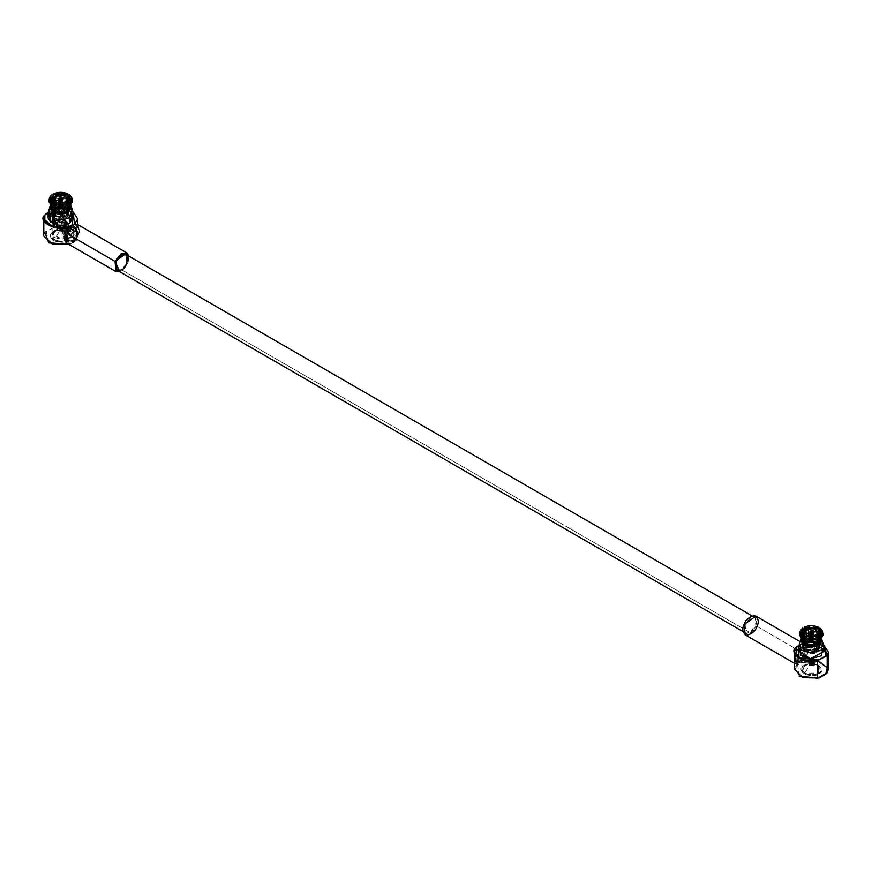 <?xml version="1.0" encoding="UTF-8"?>
<svg xmlns="http://www.w3.org/2000/svg" width="872" height="872" viewBox="0 0 872 872"><rect width="100%" height="100%" fill="white"/><g stroke="black" fill="none" stroke-linecap="round" stroke-linejoin="round"><path stroke-width="0.65" stroke-dasharray="4.36 3.27" d="M66.839 243.223L68.834 243.724L68.834 242.307L66.97 240.301L68.834 242.307L72.245 241.555L71.744 240.705L66.97 240.301L66.97 233.816C71.351 227.167 74.545 225.325 76.529 228.3L76.529 234.797L71.744 240.705L72.245 241.555L75.657 238.361L76.529 234.797L75.657 238.361L72.245 241.555L68.834 242.307L68.834 243.724L70.654 243.702L68.834 244.367L72.485 242.83L70.654 243.702M48.854 242.83L46.238 231.81L52.919 227.952C58.925 225.685 65.891 226.589 73.804 230.644C78.262 236.192 77.739 240.301 72.245 242.972L68.953 244.433L72.245 242.972C77.739 240.301 78.262 236.192 73.804 230.644C65.891 226.589 58.925 225.685 52.919 227.952L44.81 232.072L44.81 222.295L44.81 232.072L46.238 231.81L49.017 242.928M68.507 224.344L68.485 227.581L62.392 235.734L62.457 228.638C56.342 230.524 49.268 223.243 55.252 221.215L53.704 222.861L65.596 225.706L67.635 222.861L55.743 220.017C59.841 215.635 73.194 223.341 65.596 225.706C61.498 230.088 48.145 222.382 55.743 220.017L55.743 220.932C49.977 222.84 57.399 229.728 62.915 227.581L67.264 225.074L65.618 220.943L55.252 221.215L66.239 221.303L68.114 225.379L67.264 225.074L62.915 227.581L53.704 223.766L55.743 220.932L67.635 223.766L67.264 225.074L68.256 225.456L68.507 224.344L63.253 220.071L55.121 221.139L55.121 230.241C46.576 232.9 61.596 241.577 66.207 236.639L66.207 230.241L54.631 230.524C51.437 231.974 51.437 234.296 54.631 237.489C60.168 239.342 64.19 239.342 66.697 237.489C69.891 236.04 69.891 233.718 66.697 230.524C61.16 228.682 57.138 228.682 54.631 230.524L66.697 230.524L66.697 237.489C64.19 239.342 60.168 239.342 54.631 237.489C51.437 234.296 51.437 231.974 54.631 230.524L62.348 229.02L68.507 233.445L66.207 236.639L58.991 237.86L52.832 233.445L55.121 230.241L55.121 221.139L52.832 224.344L62.599 228.726L68.507 229.609L68.256 225.456L72.736 228.039L65.596 235.582L66.817 238.296L73.967 230.753L72.736 228.039M818.132 629.758L817.751 643.383L819.56 646.414L817.751 649.335L817.882 644.757L817.751 649.335L818.95 650.032L819.037 644.059L818.95 650.032L818.35 650.414L818.35 644.495L818.35 650.414L818.95 650.032L817.751 649.335C820.127 647.351 820.127 645.367 817.751 643.383L818.95 642.686L819.081 633.17L821.206 636.168L819.081 640.331C821.936 637.944 821.936 635.557 819.081 633.17L818.95 642.686L817.696 641.956L818.95 642.686L817.751 643.383L818.078 631.71M799.798 648.637L802.469 646.359C807.657 643.819 813.129 643.601 818.884 645.694L818.884 640.004L817.151 635.666C812.562 634.097 808.235 634.315 804.18 636.309L801.412 639.318L804.18 636.309L802.469 640.669L802.469 646.359L802.469 640.669L799.798 642.958L802.469 640.669C807.657 638.13 813.129 637.912 818.884 640.004C813.129 637.912 807.657 638.13 802.469 640.669L803.57 636.647C808.028 634.456 812.759 634.238 817.762 635.993L818.884 640.004L818.884 645.694L818.012 646.196L820.476 647.624L821.348 647.122L821.348 641.432L822.165 642.141M819.615 637.083L821.261 639.318L819.615 637.083M803.57 636.647L801.226 638.653L803.57 636.647C808.028 634.456 812.759 634.238 817.762 635.993L817.01 635.743L817.01 645.64L818.884 645.694C813.129 643.601 807.657 643.819 802.469 646.359L798.796 651.482M822.874 642.958L821.348 641.432L820.225 637.41L821.435 638.653L820.225 637.41L821.348 641.432L821.348 647.122L822.863 648.637M823.877 651.482L821.348 647.122L819.473 647.057L819.473 637.159L819.473 647.057L820.476 647.624L817.01 645.64L819.473 647.057L817.01 645.64L817.01 635.743L805.063 635.993L805.129 632.276L817.533 632.276L817.696 641.956L817.533 632.276L805.129 632.276L805.063 635.993L817.151 635.666C812.562 634.097 808.235 634.315 804.18 636.309M797.499 646.283L796.343 647.983L796.343 650.839L796.343 647.983L794.447 650.632L797.499 646.283L801.346 644.059L803.167 644.037L803.167 646.904L796.343 650.839L795.068 658.306L796.681 659.232L798.305 662.829L804.071 661.009C807.788 656.453 808.606 652.627 806.535 649.531L804.562 648.387L805.03 655.384L800.256 661.303L796.31 661.674L795.471 660.9L800.256 661.303L796.343 662.328L799.755 661.586L803.167 658.393L803.167 659.81L801.346 661.118L817.991 660.039L828.4 669.086L818.644 660.202M817.838 661.009L799.755 662.993L801.346 661.118L797.499 663.341L799.755 662.993L795.09 668.519L799.515 676.214L795.09 668.519L799.755 662.993L817.838 661.009M75.657 224.006L78.327 232.671L73.673 240.247L67.711 241.708L66.806 233.097C65.051 241.141 67.34 243.528 73.673 240.247C78.72 237.304 80.409 224.845 75.657 225.641L68.834 229.576L68.834 227.952L68.834 229.576L66.806 233.097L68.201 241.991L75.842 238.819L77.259 226.306L72.736 226.753L67.297 233.38L66.806 233.097L68.834 229.576L72.736 226.753C78.469 221.684 81.597 233.816 75.842 238.819C71.569 246.046 62.969 240.574 67.297 233.38L72.736 226.753L75.657 225.641L75.657 224.006C81.009 226.175 81.009 231.429 75.657 239.778L75.657 238.361L75.657 239.778L79.723 231.331L77.641 224.518M50.739 205.923L53.726 202.805L61.541 201.236L67.602 202.805L70.588 205.923L61.541 201.236L50.739 205.923M70.774 205.258L68.201 203.121L61.541 201.41L53.138 203.121L50.565 205.258L61.541 201.41L70.774 205.258M49.835 208.746L61.541 205.171L71.504 208.746M73.204 218.087L61.541 210.861L48.123 218.087M55.536 195.393L55.514 209.258L54.304 208.572L55.514 209.258L65.825 209.258L65.803 196.592L65.825 209.258L67.035 208.572L66.937 202.609L54.402 202.609L54.467 198.881L53.268 196.745L53.312 194.685L53.268 196.745L54.467 198.881L54.304 208.572L53.05 209.291L54.249 209.989C51.873 211.972 51.873 213.956 54.249 215.94L54.184 213.673L54.249 215.94L52.44 213.019L54.249 209.989L53.922 198.315L54.249 209.989L53.05 209.291L53.65 208.909L53.65 203.002L52.963 203.438L53.05 209.291L52.963 203.438L53.65 203.002L53.65 208.909L54.304 208.572L54.402 202.609L66.937 202.609L67.035 208.572L68.288 209.291L68.365 203.438L66.937 202.609L70.305 205.683M61.792 241.49L67.09 239.996L68.038 233.216L59.536 231.08L54.238 239.996L61.792 241.49L53.748 239.713L53.748 231.723C59.852 229.216 65.084 229.728 69.455 233.238L67.591 239.713L61.792 241.49C57.596 242.1 54.206 240.574 51.644 236.933C52.582 233.042 55.209 231.091 59.536 231.08C63.743 230.47 67.122 231.996 69.684 235.636C68.757 239.528 66.119 241.479 61.792 241.49M68.365 210.664L68.288 216.638L67.035 217.368L66.937 211.493L67.035 217.368L65.825 216.67L66.294 202.969L65.825 216.67L55.514 216.67L55.536 203.252L65.803 203.252L55.034 202.969L55.514 216.67L65.825 216.67L67.035 217.368L68.288 216.638L68.365 210.664M54.991 211.754L54.991 221.651L53.116 223.864L54.991 221.651L52.527 220.224L54.991 221.651L54.991 211.754M72.202 209.563L61.541 205.171L49.126 209.563M51.023 205.683L52.963 203.438L52.919 199.775L51.688 197.661L51.993 194.707L51.688 197.661L52.919 199.775L52.963 203.438L50.783 207.601M62.915 225.586C69.313 225.009 63.209 217.629 58.413 220.136C52.015 220.714 58.119 228.093 62.915 225.586L55.437 222.861L58.413 220.136L65.891 222.861L62.915 225.586L62.915 227.287L65.891 224.573L58.413 221.848L55.437 224.573L62.915 227.287L62.915 225.586M62.915 227.287C58.119 229.805 52.015 222.425 58.413 221.848C63.209 219.33 69.313 226.709 62.915 227.287M56.822 227.123L56.974 227.047C57.628 225.314 58.282 224.932 58.947 225.903L56.822 227.123L62.261 230.263L56.822 227.123L59.089 225.815L64.528 228.955L63.623 227.33L62.261 230.263L57.716 229.739L57.716 226.273C60.168 228.911 68.18 224.278 63.623 222.861C61.16 220.224 53.148 224.856 57.716 226.273L56.484 224.573L63.623 222.861L64.844 224.573L57.716 226.273L57.716 229.739L56.898 226.993L71.776 235.811L72.736 235.713C74.338 233.74 74.338 232.704 72.736 232.584C71.123 234.557 71.123 235.604 72.736 235.713C71.123 235.604 71.123 234.557 72.736 232.584L73.695 232.497L64.419 227.134L63.623 227.33L72.736 232.584C74.338 232.704 74.338 233.74 72.736 235.713M128.969 256.161L127.977 263.224L119.911 271.846L127.977 263.224L128.969 256.161M72.245 242.972L74.501 241.479L77.728 236.029L69.215 227.189L54.358 226.556C66.697 221.357 86.252 235.843 74.501 241.479M72.736 232.584L63.623 227.33L64.528 228.955L58.86 225.859C63.067 225.477 64.953 226.513 64.528 228.955L64.844 224.573M116.968 270.146L121.502 269.699L750.498 632.854L745.974 633.301L745.113 624.581L750.498 618.063L755.032 617.616L755.893 626.336L750.498 632.854L121.502 269.699L126.887 263.18L126.026 254.46M64.528 228.955C64.953 226.513 63.067 225.477 58.86 225.859C58.021 224.66 57.367 225.041 56.898 226.993L56.484 228.039L57.716 229.739L62.261 230.263L63.623 227.33M56.778 225.532L56.778 227.069L56.778 225.532M59.143 225.706L59.143 224.169L59.143 225.706M750.498 632.854C758.106 631.088 758.106 611.043 750.498 618.063C742.9 619.829 742.9 639.874 750.498 632.854M58.947 225.903L58.489 225.172L58.947 225.903C58.282 224.932 57.628 225.314 56.974 227.047L56.898 226.993C57.367 225.041 58.021 224.66 58.86 225.859M745.102 634.805L756.983 626.379L755.904 616.112M756.983 626.379L806.24 654.817L803.167 659.81L806.24 654.817L756.983 626.379M797.193 656.245L796.681 659.232L795.068 658.306L796.343 663.756L794.272 663.189L797.499 663.341L794.272 669.075M805.009 659.962L801.346 661.118L803.167 659.81L803.167 658.393L805.03 655.384L805.03 648.899L803.167 646.904L803.167 644.037L805.161 644.539L806.24 654.817C808.333 648.408 807.308 644.811 803.167 644.037L823.844 645.345L801.346 644.059L798.817 645.356M799.755 659.864C793.618 665.532 793.618 649.346 799.755 647.918C805.902 642.25 805.902 658.447 799.755 659.864L804.115 654.6L803.417 647.558L799.755 647.918L795.406 653.183L796.103 660.224L799.755 659.864L802.218 661.292L799.755 659.864M799.166 676.018L797.499 663.341M798.817 645.389L809.478 642.086L823.855 645.389L810.088 642.054L798.817 645.389M795.068 658.306L796.343 650.839L803.167 646.904L804.562 648.387C801.357 646.337 798.48 647.994 795.94 653.368L795.471 654.414L795.94 653.368C798.48 647.994 801.357 646.337 804.562 648.387L806.535 649.531C808.148 653.575 806.709 657.499 802.218 661.292L798.567 661.652L797.913 654.501L795.94 653.368L797.913 654.501C796.289 660.42 797.727 662.687 802.218 661.292C806.709 657.499 808.148 653.575 806.535 649.531C808.606 652.627 807.788 656.453 804.071 661.009C799.864 664.257 797.4 663.668 796.681 659.232L797.913 654.501M799.755 661.586L805.03 655.384L800.256 661.303M803.417 647.558L804.562 648.387M818.743 673.958C822.678 672.181 822.678 669.325 818.743 665.401C811.941 663.134 807.003 663.134 803.919 665.401C799.995 667.178 799.995 670.034 803.919 673.958C810.72 676.225 815.658 676.225 818.743 673.958C815.658 676.225 810.72 676.225 803.919 673.958C799.995 670.034 799.995 667.178 803.919 665.401L818.743 665.401L818.743 673.958M810.121 663.505L804.409 665.118L802.545 671.593C806.916 675.102 812.148 675.604 818.252 673.108L818.252 665.118L810.121 663.505C817.871 661.793 825.348 670.623 818.252 673.108L804.409 673.108L802.545 671.593C800.431 667.451 802.959 664.747 810.121 663.505L804.911 673.391L812.464 674.884L817.762 673.391L818.71 666.611L810.208 664.475L810.121 663.505M821.217 639.895L819.473 637.159L821.217 639.895M801.695 639.078L805.063 635.993L804.965 641.956L806.175 642.653L806.197 629.987M810.208 664.475C814.404 663.865 817.794 665.391 820.356 669.031C819.418 672.922 816.792 674.874 812.464 674.884C808.257 675.484 804.878 673.969 802.316 670.328C803.243 666.437 805.881 664.486 810.208 664.475M803.973 628.08L803.94 630.14L805.129 632.276L803.94 630.14C808.867 628.134 813.794 628.134 818.732 630.14L817.533 632.276L818.732 630.14L818.688 628.08C813.783 626.096 808.878 626.096 803.973 628.08C808.878 626.096 813.783 626.096 818.688 628.08L818.732 630.14C813.794 628.134 808.867 628.134 803.94 630.14L803.973 628.08M806.197 628.788L806.175 642.653L816.486 642.653L816.465 629.987L816.486 642.653L817.696 641.956L816.486 642.653L806.175 642.653L804.965 641.956L803.712 642.686L804.921 643.383C802.545 645.367 802.545 647.351 804.921 649.335L803.712 650.032L804.965 650.752L806.175 650.065L816.486 650.065L817.696 650.752L818.35 650.414L817.696 650.752L817.598 644.888L817.696 650.752L816.486 650.065L806.175 650.065L804.965 650.752L803.712 650.032L803.635 644.059L803.712 650.032L804.921 649.335L803.101 646.414L804.921 643.383L803.712 642.686L804.965 641.956L805.063 635.993L803.635 636.822L801.412 640.44M805.913 643.231C810.426 638.402 825.108 646.882 816.748 649.487C812.246 654.316 797.553 645.836 805.913 643.231L805.913 649.487L816.748 649.487C825.108 646.882 810.426 638.402 805.913 643.231L806.404 644.081L805.913 643.231M822.601 631.611L820.007 628.102L820.312 631.056L819.081 633.17L820.312 631.056L822.83 634.304M818.1 637.018L817.991 640.953L818.1 637.018M805.063 644.888L804.965 650.752L805.063 644.888M803.581 640.331L801.412 636.745L803.581 633.17L803.712 642.686L803.581 633.17L802.349 631.056L802.654 628.102L802.349 631.056L803.581 633.17C800.736 635.557 800.736 637.944 803.581 640.331M816.257 649.771L806.404 649.771L806.404 644.081C810.502 639.699 823.855 647.406 816.257 649.771L816.257 652.278L804.366 649.433L806.404 646.588L818.296 649.433L816.257 652.278L816.257 649.771L818.296 646.926L806.404 644.081L804.366 646.926L816.748 649.487M804.584 631.71L804.921 643.383L804.584 631.71M804.529 635.677L804.791 644.757M804.682 640.953L804.573 637.018M805.706 636.364L806.175 650.065L806.197 636.647L816.465 636.647L816.486 650.065L816.966 636.364L805.706 636.364M822.972 635.328L820.312 631.056L820.345 629.028M799.831 634.304L802.349 631.056L799.7 635.328M800.343 631.077L802.327 629.028L800.06 631.611M816.257 652.278C823.855 649.913 810.502 642.195 806.404 646.588C798.807 648.953 812.159 656.66 816.257 652.278M809.009 646.621C813.958 644.027 820.269 651.646 813.663 652.245C808.704 654.839 802.393 647.209 809.009 646.621L805.935 649.433L813.663 652.245L816.737 649.433L809.009 646.621L809.009 640.931L816.737 643.743L813.663 646.555L805.935 643.743L809.009 640.931L809.009 646.621M805.63 641.432L808.333 640.113L817.544 641.923M817.947 642.468L814.339 647.373L804.725 642.468M809.009 640.931C802.393 641.53 808.704 649.149 813.663 646.555C820.269 645.956 813.958 638.337 809.009 640.931M808.333 629.083L808.333 640.113L804.366 643.743L814.339 647.373L818.296 643.743L808.333 640.113L808.333 629.083M810.284 631.437L810.284 638.827L813.478 639.438L813.478 640.767L812.497 641.345L809.194 640.767L809.194 639.438L810.284 638.827L810.284 631.437M810.175 638.86L809.979 631.884L810.175 638.86L811.058 639.372L810.916 632.941L811.058 639.372L810.066 639.939L810.775 633.018L810.066 639.939L809.194 639.438L811.058 639.372L809.194 639.438L809.914 631.928L809.194 640.767L809.194 639.438L809.194 640.767L810.175 641.345L809.979 633.53L810.175 641.345L811.058 640.833L810.916 633.584L811.756 633.584L811.614 640.833L813.478 640.767L812.759 633.486L813.478 640.767L812.595 640.266L811.887 633.018L812.595 639.939L811.614 639.372L812.497 638.86L812.682 631.884L812.497 638.86L811.614 639.372L813.478 639.438L813.478 640.767L813.478 639.438L810.284 638.827M809.194 640.767L809.914 633.486L809.194 640.767L810.066 640.266L809.194 640.767M813.478 640.767L812.759 631.928L813.478 639.438L812.595 639.939L811.887 633.497L812.595 640.266L813.478 640.767M810.35 641.803C812.17 642.108 812.835 641.727 812.323 640.669L811.331 641.814L812.323 640.669C810.491 640.375 809.837 640.757 810.35 641.803C809.837 640.757 810.491 640.375 812.323 640.669C812.835 641.727 812.17 642.108 810.35 641.803L810.415 640.626L811.058 640.833L810.175 641.345L812.497 641.345L812.682 633.53L812.497 641.345L811.614 640.833L812.268 633.29L810.916 633.584L811.058 640.833L810.066 640.266L810.328 633.246L809.946 641.203L810.644 633.236M812.323 640.669L812.028 633.236M811.614 639.372L811.756 632.941L811.614 639.372M55.743 213.193C48.145 215.558 61.498 223.265 65.596 218.883C73.194 216.518 59.841 208.8 55.743 213.193L67.635 216.038L65.596 218.883L53.704 216.038L55.743 213.193L55.743 210.686L54.271 211.94L55.743 210.686L55.743 213.193M62.991 218.85C58.043 221.444 51.731 213.825 58.337 213.226C63.296 210.632 69.607 218.251 62.991 218.85L66.065 216.038L58.337 213.226L55.263 216.038L62.991 218.85L62.991 213.16L55.263 210.348L58.337 207.536L66.065 210.348L62.991 213.16L62.991 218.85M67.275 209.073L63.667 213.978L54.391 212.092L63.667 213.978L67.635 210.348L57.661 206.719L66.882 208.528M54.456 208.528L57.661 206.719L53.704 210.348L54.129 211.743L54.053 209.073M62.991 213.16C69.607 212.561 63.296 204.942 58.337 207.536C51.731 208.136 58.043 215.755 62.991 213.16M63.667 202.947L63.667 213.978L63.667 202.947M61.716 200.582L61.716 207.983L59.503 207.95L58.522 207.373L58.522 206.043L59.503 205.465L61.825 205.465L62.806 206.043L62.806 207.373L61.716 207.983L61.716 200.582M61.825 207.95L62.021 200.135L61.825 207.95L60.942 207.438L61.073 201.312L60.942 207.438L61.934 206.871L61.596 199.895L61.073 201.312L61.084 200.189L59.732 199.895L60.386 207.438L60.244 200.189L61.596 199.895L61.934 206.871L62.806 207.373L60.942 207.438L62.806 207.373L62.086 200.091L62.806 207.373L62.806 206.043L62.806 207.373L62.806 206.043L61.825 205.465L62.021 198.489L61.825 205.465L59.503 205.465L60.386 205.977L60.244 199.546L60.386 205.977L59.405 206.544L60.386 205.977L58.522 206.043L59.242 198.533L58.522 206.043L59.405 206.544L60.114 199.623L59.405 206.871L60.386 207.438L59.503 207.95L59.318 200.135L59.503 207.95L60.386 207.438L58.522 207.373L58.522 206.043L58.522 207.373L61.716 207.983M62.806 206.043L62.086 198.533L62.806 206.043L61.934 206.544L62.806 206.043M58.522 206.043L59.242 200.091L58.522 207.373L59.405 206.871L60.114 199.623L59.405 206.544L58.522 206.043M59.503 205.465L59.318 198.489L59.503 205.465M61.65 207.274C59.83 206.98 59.165 207.362 59.678 208.419L60.669 208.419L59.678 208.419C61.509 208.713 62.163 208.332 61.65 207.274C62.163 208.332 61.509 208.713 59.678 208.419C59.165 207.362 59.83 206.98 61.65 207.274L60.942 205.977L61.825 205.465L60.942 205.977L61.934 206.544L61.225 199.623L62.054 207.809L61.356 199.841M59.678 208.419L59.972 199.841M60.942 205.977L61.084 199.546L60.942 205.977M68.485 227.581L73.967 230.753L68.485 227.581M55.121 221.139C58.729 217.586 71.722 221.848 68.256 225.456L68.114 225.379C71.384 221.848 58.762 217.76 55.252 221.215C49.268 223.243 56.342 230.524 62.457 228.638L62.599 228.726C56.353 230.72 48.963 223.221 55.121 221.139M73.183 211.951L52.919 209.76L73.183 211.951M54.358 226.556L54.358 209.498L54.358 226.556M44.81 232.072L43.6 235.93M66.97 233.816L66.97 240.301L67.831 241.086L71.744 240.705L76.529 234.797L76.932 230.895L75.319 229.968L72.768 236.824L65.858 239.953L64.234 236.367L66.784 229.5L73.695 226.382L75.319 229.968L76.932 230.895L76.529 228.3L75.668 227.516L66.97 233.816L71.744 227.908L76.529 228.3L72.736 227.341L66.97 233.816M48.123 212.528L52.919 209.76L48.123 212.528M70.588 207.046L68.365 203.438L68.419 199.775L69.651 197.661L69.346 194.707L69.651 197.661L68.419 199.775L68.288 209.291L67.035 208.572L65.825 209.258L55.514 209.258L55.536 196.592M66.937 202.609L66.872 198.881L68.06 196.745L68.027 194.685L68.06 196.745L66.872 198.881L66.937 202.609M67.471 196.364L67.079 209.989L68.288 209.291L67.079 209.989L67.417 198.315M67.427 203.623L67.318 207.558L67.427 203.623M67.209 211.362L67.079 215.94L68.288 216.638L67.079 215.94L67.209 211.362M67.079 209.989L68.899 213.019L67.079 215.94C69.455 213.956 69.455 211.972 67.079 209.989M53.116 222.949L53.988 223.363L53.116 222.949M49.137 215.242L61.541 210.861L72.202 215.242M54.38 212.615L54.304 217.368L53.05 216.638L54.304 217.368L55.514 216.67L54.304 217.368L54.38 212.615M52.919 206.936L50.794 203.939L52.919 199.775C50.064 202.162 50.064 204.549 52.919 206.936M54.249 215.94L53.05 216.638L54.249 215.94M66.087 216.093C61.574 220.921 46.892 212.441 55.252 209.836C59.754 205.007 74.447 213.487 66.087 216.093L66.087 216.093C74.447 213.487 59.754 205.007 55.252 209.836L55.252 216.093L65.596 216.376L67.635 213.531L55.743 210.686C59.841 206.304 73.194 214.011 65.596 216.376L55.743 216.376L54.14 212.125L53.704 213.531L65.596 216.376M68.419 199.775L70.588 203.35L68.419 206.936C71.264 204.549 71.264 202.162 68.419 199.775M72.3 201.933L69.651 197.661L72.169 200.909M71.94 198.216L69.673 195.633L71.657 197.682M54.467 198.881L66.872 198.881L54.467 198.881M53.268 196.745C58.206 194.739 63.133 194.739 68.06 196.745C63.133 194.739 58.206 194.739 53.268 196.745M53.312 194.685C58.217 192.701 63.122 192.701 68.027 194.685C63.122 192.701 58.217 192.701 53.312 194.685M49.17 200.909L51.688 197.661L49.028 201.933M49.671 197.682L51.655 195.633L49.399 198.216M54.01 207.558L53.901 203.623M53.748 231.723L53.748 231.723C46.652 234.208 54.129 243.026 61.879 241.326C69.041 240.073 71.569 237.38 69.455 233.238L67.591 231.723L53.257 232.007L68.081 232.007L68.081 240.563C64.997 242.83 60.059 242.83 53.257 240.563C49.323 236.639 49.323 233.783 53.257 232.007L53.748 231.723L53.257 232.007C49.323 233.783 49.323 236.639 53.257 240.563C60.059 242.83 64.997 242.83 68.081 240.563C72.005 238.786 72.005 235.93 68.081 232.007C61.28 229.739 56.342 229.739 53.257 232.007M75.319 229.968C77.292 221.237 62.272 229.903 64.234 236.367C62.272 245.097 77.292 236.432 75.319 229.968M73.967 230.753C75.45 235.625 64.103 242.187 65.596 235.582C64.103 230.699 75.45 224.148 73.967 230.753M798.305 662.829L796.332 661.684M53.726 202.805L53.138 203.121M67.602 202.805L68.201 203.121M55.437 222.861L55.437 224.573M65.891 222.861L65.891 224.573M745.974 633.301L743.031 631.601M755.032 617.616L752.089 615.915M56.484 228.039L56.484 224.573M800.278 641.727L805.161 644.539M796.103 660.224L798.567 661.652M819.342 646.861L818.35 646.283M821.261 638.827L821.261 636.745M801.412 638.827L801.412 636.745M802.818 632.778L803.101 646.414M819.854 632.778L819.56 646.414M804.366 646.926L804.366 649.433M818.296 649.433L818.296 646.926M816.737 643.743L816.737 649.433M805.935 643.743L805.935 649.433M818.296 635.546L818.296 643.743M804.366 635.546L804.366 643.743M808.9 632.712L808.9 640.103M813.772 632.712L813.772 640.103M808.9 640.048L809.369 632.669M813.772 640.048L813.293 632.669M55.263 210.348L55.263 216.038M66.065 210.348L66.065 216.038M53.704 202.162L53.704 210.348M67.635 202.162L67.635 210.348M63.1 199.317L63.1 206.708M58.228 199.317L58.228 206.708M63.1 206.653L62.631 199.274M58.228 206.653L58.707 199.274M68.507 233.445L68.507 229.609M52.832 233.445L52.832 224.344M53.704 222.861L53.704 223.766M67.635 222.861L67.635 223.766M66.817 238.296L62.392 235.734M77.728 235.713L77.728 224.573M67.831 241.086L65.858 239.953M73.695 226.382L75.668 227.516M52.146 199.383L52.44 213.019M69.182 199.383L68.899 213.019M50.739 205.432L50.739 203.35M70.588 205.432L70.588 203.35M53.704 213.531L53.704 216.038M67.635 213.531L67.635 216.038M72.736 227.341L71.744 227.908"/><path stroke-width="1.31" d="M49.017 242.928L68.953 244.433L48.854 242.83M43.6 235.93L52.756 244.443L68.834 244.367L48.701 242.743L44.81 232.072M801.412 638.827L801.412 640.44L803.635 644.059L805.063 644.888L805.129 641.225L803.94 640.506L804.344 637.149C808.998 639.013 813.663 639.013 818.328 637.149L816.966 636.364L818.328 637.149L818.688 638.478L818.732 640.506L817.533 641.225L817.598 644.888L817.533 641.225L805.129 641.225L805.063 644.888L817.598 644.888L819.037 644.059L821.217 639.895L819.037 644.059L817.598 644.888L805.063 644.888L803.635 644.059L801.695 639.078M821.261 639.318L810.459 646.261L801.412 639.318L810.459 646.261L821.261 639.318M801.226 638.653L802.251 644.681L810.459 647.438L820.007 645.018L821.435 638.653L822.307 640.996L810.459 647.438L800.354 640.996L801.226 638.653M822.165 642.141L823.877 645.792L810.459 653.008L798.796 645.792L799.798 642.958L800.987 649.88L810.459 653.008L821.261 650.218L822.874 642.958L822.307 640.996M798.796 645.792L798.796 651.482L810.459 658.698L823.877 651.482L823.877 645.792M797.499 663.341L796.343 663.756L795.068 658.306M794.272 652.016L797.499 646.283C785.748 651.918 805.303 666.404 817.642 661.205L817.642 678.263L817.642 661.205L803.014 660.649L794.272 652.016L794.272 669.107L803.014 677.708L819.081 678.002L799.831 676.399L819.081 678.002L825.762 674.143L827.321 667.647L817.838 661.009L827.321 667.647L825.762 674.143L827.19 672.748L817.642 678.263L799.166 676.018M828.4 669.086L827.19 672.748L828.4 669.086L828.4 652.049L827.19 655.689L827.19 672.748L827.19 655.689L823.844 645.345L828.4 652.027M52.385 210.403L50.739 205.923L52.385 210.403L51.775 211.449L52.385 210.403M70.588 205.923L67.82 211.177L68.43 212.212L70.774 205.258L71.646 207.601L68.43 212.212C63.972 214.403 59.242 214.621 54.238 212.866L53.116 218.174C58.871 220.278 64.343 220.049 69.531 217.51L68.43 212.212L69.531 217.51L69.531 223.199L73.204 218.087L73.204 212.397L69.531 217.51C64.343 220.049 58.871 220.278 53.116 218.174L54.238 212.866C59.242 214.621 63.972 214.403 68.43 212.212L67.82 211.177C63.765 213.182 59.438 213.4 54.849 211.831C59.438 213.4 63.765 213.182 67.82 211.177L70.588 205.923M48.123 212.397L48.123 218.087L50.652 222.447L50.652 216.757L51.775 211.449L49.693 207.601L50.565 205.258L51.775 211.449L50.652 216.757L48.123 212.397L49.835 208.746M71.504 208.746L73.204 212.397M66.937 211.493L68.365 210.664L66.937 211.493L54.991 211.754L66.937 211.493L66.872 207.83L66.937 211.493M49.693 207.601L49.126 209.563L50.652 216.757L50.652 222.447L51.524 221.935L52.527 220.224L52.527 210.326L51.023 205.683M72.202 215.242L69.531 223.199C64.343 225.739 58.871 225.957 53.116 223.864L53.116 218.174L53.116 223.864C58.871 225.957 64.343 225.739 69.531 223.199L69.531 217.51L72.202 209.563L71.646 207.601M70.305 205.683L68.365 210.664L68.419 206.936L69.651 206.195L69.673 204.135L69.346 202.784L67.471 202.293L67.427 203.623L67.983 201.999L69.346 202.784C72.583 200.091 72.583 197.399 69.346 194.707L67.983 195.492L69.346 194.707L71.46 197.148L69.346 202.784L69.651 206.195L68.419 206.936L68.365 210.664L70.588 207.046L70.588 205.432M70.654 243.702L68.834 243.724C64.692 242.95 63.667 239.353 65.76 232.944L68.834 227.952L65.76 232.944L66.839 243.223L116.096 271.661L115.017 261.382L126.898 252.956L128.969 256.161L121.481 253.501L115.017 261.382L65.76 232.944L115.017 261.382L119.911 271.846L116.096 271.661M126.898 252.956L77.641 224.518L74.501 224.42L68.834 227.952L74.501 224.42L73.183 211.951L77.728 218.959L74.501 224.42L75.657 224.006M121.502 269.699C113.894 276.718 113.894 256.673 121.502 254.907C129.1 247.888 129.1 267.933 121.502 269.699M752.089 615.915L126.026 254.46L121.502 254.907L116.107 261.426L116.968 270.146L743.031 631.601M756.983 626.379C755.446 631.066 751.937 634.031 746.465 635.274C742.562 632.701 741.745 629.126 744.023 624.537C745.56 619.839 749.07 616.875 754.542 615.643C758.444 618.215 759.261 621.791 756.983 626.379M800.278 641.727L755.904 616.112L744.023 624.537L745.102 634.805L794.359 663.243M794.272 663.189L794.447 650.632L794.272 663.189M818.644 660.202L805.009 659.962M795.471 654.414L795.297 655.417L795.471 654.414M798.817 645.356L797.499 646.283M817.642 661.205L819.081 659.81L798.926 657.641L798.817 645.389L798.926 657.641L819.081 659.81L817.642 661.205M823.855 645.389L825.762 655.951L827.19 655.689L819.081 659.81L825.762 655.951L823.855 645.389M797.913 654.501L797.193 656.245M822.863 648.637L821.261 655.897L810.459 658.698L800.987 655.559L799.798 648.637M819.081 640.331L819.037 644.059L819.081 640.331L819.702 639.961L819.081 640.331M806.197 629.987L805.706 627.916L804.344 627.132L803.962 628.854L804.344 627.132L806.197 628.788L816.465 628.788L816.465 629.987L816.465 628.788L806.197 628.788M818.132 631.197L817.533 632.276L818.132 631.197M818.328 627.132L816.475 628.777L816.966 627.916L805.706 627.916L816.966 627.916L818.328 627.132C813.663 625.268 808.998 625.268 804.344 627.132C808.998 625.268 813.663 625.268 818.328 627.132L818.688 628.08L818.328 627.132M818.71 628.854L818.688 628.08L818.71 628.854M818.078 631.71L818.143 629.737L820.007 628.102L818.132 629.758C820.389 631.731 820.389 633.704 818.132 635.677L818.1 637.018L819.854 632.778L818.132 629.758M822.83 634.304L819.702 639.961L820.345 637.53L820.007 636.178L818.644 635.394C821.162 633.225 821.162 631.056 818.644 628.886C821.162 631.056 821.162 633.225 818.644 635.394L820.007 636.178C823.244 633.486 823.244 630.794 820.007 628.102L822.133 630.543L820.007 636.178L820.345 637.53L822.601 631.611L822.133 630.543M817.991 640.953L817.882 644.757L817.991 640.953M803.635 644.059L803.581 640.331L803.635 644.059M800.54 630.543L800.06 631.611L802.327 637.53L799.7 633.279L799.7 635.328L802.349 639.59L802.654 636.178L800.54 630.543L802.654 628.102C799.417 630.794 799.417 633.486 802.654 636.178L804.017 635.394C801.51 633.225 801.51 631.056 804.017 628.886L802.654 628.102L804.529 629.758L804.584 631.71L804.529 629.758L802.818 632.778L804.529 635.677L802.654 636.178L802.327 637.53L802.349 639.59L803.581 640.331L802.349 639.59L799.831 634.304M804.791 644.757L804.682 640.953M804.573 637.018L804.529 635.677C802.273 633.704 802.273 631.731 804.529 629.758L804.017 628.886C801.51 631.056 801.51 633.225 804.017 635.394L804.518 635.677M804.344 637.149L805.706 636.364L804.344 637.149L803.973 638.478L803.94 640.506L805.129 641.225L817.533 641.225L818.732 640.506C813.794 642.511 808.867 642.511 803.94 640.506C808.867 642.511 813.794 642.511 818.732 640.506L818.688 638.478C813.783 640.462 808.878 640.462 803.973 638.478C808.878 640.462 813.783 640.462 818.688 638.478L818.328 637.149C813.663 639.013 808.998 639.013 804.344 637.149M820.345 629.028L822.972 633.279L820.345 637.53L820.312 639.59L822.972 635.328L822.972 633.279M799.7 633.279L800.343 631.077M816.966 636.364L805.706 636.364L816.966 636.364M817.544 641.923L817.947 642.468M804.725 642.468L805.63 641.432M808.333 629.083L818.296 632.712L814.339 636.342L804.366 632.712L808.333 629.083C799.798 629.846 807.941 639.688 814.339 636.342C822.863 635.568 814.721 625.725 808.333 629.083M810.284 631.437C813.598 631.568 814.295 632.407 812.388 633.977C809.074 633.857 808.377 633.007 810.284 631.437L808.9 632.712L812.388 633.977L813.772 632.712L810.284 631.437M809.87 633.835L809.914 631.928M809.979 631.884L812.268 632.124L811.745 633.464L809.979 631.884L812.682 631.884L809.979 631.971M811.887 633.497L812.759 631.928L812.791 633.835M812.759 631.928L812.682 633.53L809.979 633.53L812.682 633.879M811.887 633.018L812.006 634.075L812.333 632.167L812.268 633.29L809.979 633.53L812.682 633.53M810.916 632.941L810.927 633.922L810.916 632.941L812.682 631.884L810.404 632.124L810.916 632.941M54.053 209.073L54.456 208.528M66.882 208.528L67.275 209.073M63.667 202.947L53.704 199.317L57.661 195.688L67.635 199.317L63.667 202.947L63.667 203.786L63.667 202.947C72.202 202.173 64.059 192.341 57.661 195.688C49.137 196.451 57.279 206.293 63.667 202.947M61.716 200.582C58.402 200.462 57.705 199.612 59.612 198.042C62.926 198.173 63.623 199.012 61.716 200.582L63.1 199.317L59.612 198.042L58.228 199.317L61.716 200.582M61.225 200.102L62.086 198.533L62.13 200.44M62.086 198.533L62.021 200.135L59.318 200.135L62.01 200.484M59.209 200.44L59.242 198.533M59.318 198.489L61.596 198.74L61.084 200.07L59.318 198.489L62.021 198.489L59.318 198.576M60.244 199.546L60.266 200.527L60.244 199.546L62.021 198.489L59.732 198.74L60.244 199.546M62.021 200.135L59.318 200.135L61.672 199.852L61.672 198.772L61.225 199.623M62.457 228.638L62.915 227.581M74.501 241.479L72.485 242.83M73.183 211.994L72.245 224.769C67.624 227.941 60.517 228.246 50.903 225.674C43.862 221.096 42.314 217.084 46.238 213.618L44.81 215.013C35.796 222.131 60.887 233.424 70.654 226.644L54.195 227.766L43.6 218.861L44.81 215.013L44.81 222.295L44.81 215.013L48.123 212.528L46.238 213.618C42.314 217.084 43.862 221.096 50.903 225.674C60.517 228.246 67.624 227.941 72.245 224.769L73.183 211.994M51.993 194.707L53.857 196.342L53.922 198.315L53.857 196.342L51.993 194.707C48.756 197.399 48.756 200.091 51.993 202.784L53.356 201.999C50.838 199.83 50.838 197.661 53.356 195.492C50.838 197.661 50.838 199.83 53.356 201.999L53.868 202.293C51.612 200.309 51.612 198.336 53.868 196.364L52.146 199.383L53.868 202.293L51.993 202.784L49.868 197.148L51.993 194.707M53.911 203.863L54.01 207.558M55.536 196.592L55.034 194.521L53.672 193.737L53.29 195.459L53.672 193.737L55.034 194.521L66.294 194.521L65.803 196.592L66.294 194.521L67.656 193.737L66.294 194.521L55.034 194.521L55.536 195.393L65.803 195.393L55.536 195.393M66.872 198.881L67.471 197.802L66.872 198.881M68.038 195.459L67.656 193.737C63.002 191.873 58.337 191.873 53.672 193.737C58.337 191.873 63.002 191.873 67.656 193.737L68.038 195.459M67.417 198.315L67.983 195.492C70.49 197.661 70.49 199.83 67.983 201.999C70.49 199.83 70.49 197.661 67.983 195.492L67.471 196.364C69.727 198.336 69.727 200.309 67.471 202.293L69.182 199.383L67.471 196.364M67.318 207.558L67.209 211.362L67.318 207.558M66.294 202.969L67.656 203.754L68.027 205.084L68.06 207.122L66.872 207.83L68.06 207.122L68.027 205.084L67.656 203.754L66.294 202.969L55.034 202.969L66.294 202.969M55.034 202.969L53.672 203.754C58.337 205.618 63.002 205.618 67.656 203.754C63.002 205.618 58.337 205.618 53.672 203.754L53.312 205.084C58.217 207.067 63.122 207.067 68.027 205.084C63.122 207.067 58.217 207.067 53.312 205.084L53.268 207.122C58.206 209.117 63.133 209.117 68.06 207.122C63.133 209.117 58.206 209.117 53.268 207.122L54.467 207.83L66.872 207.83L54.467 207.83L54.38 212.615L54.467 207.83L53.268 207.122L53.312 205.084L53.672 203.754L55.034 202.969M50.783 207.601L52.527 210.326L52.527 220.224L53.116 220.671L52.527 220.224L51.524 221.935L53.988 223.363L51.524 221.935L50.652 222.447L49.137 215.242M49.868 197.148L49.399 198.216L51.688 206.195L51.655 204.135L49.028 199.884L49.028 201.933L52.919 206.936L53.05 216.638L54.249 215.94L53.05 216.638L54.304 217.368L53.05 216.638L52.919 206.936L51.688 206.195L49.17 200.909M72.169 200.909L69.651 206.195L72.3 201.933L72.3 199.884L69.673 204.135L71.94 198.216L71.46 197.148M71.657 197.682L72.3 199.884M49.028 199.884L49.671 197.682M51.655 204.135L51.993 202.784L51.655 204.135M53.901 203.623L53.868 202.293M821.261 640.44L821.261 638.827M799.798 642.958L800.354 640.996M818.296 632.712L818.296 635.546M804.366 632.712L804.366 635.546M809.314 633.497L809.369 632.669M813.347 633.497L813.293 632.669M53.704 199.317L53.704 202.162M67.635 199.317L67.635 202.162M62.686 200.102L62.631 199.274M58.653 200.102L58.707 199.274M77.728 224.573L77.728 218.654M43.6 218.654L43.6 235.713M50.739 207.046L50.739 205.432"/></g></svg>
